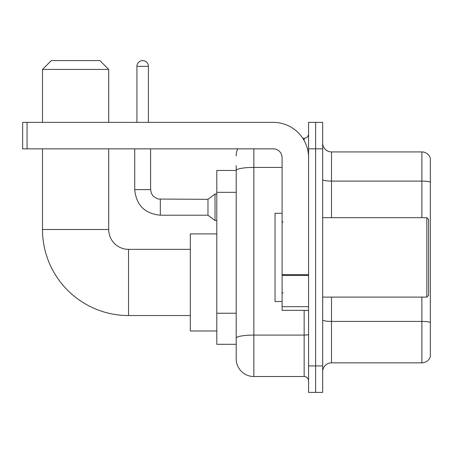 <?xml version="1.0" encoding="UTF-8"?>
<svg xmlns="http://www.w3.org/2000/svg" width="453" height="453" viewBox="0 0 453 453"><rect width="100%" height="100%" fill="white"/><g stroke="black" fill="none" stroke-linecap="round" stroke-linejoin="round"><path stroke-width="0.68" d="M253.856 148.844L253.856 376.522A17.65 17.65 0 0 1 236.206 358.872L236.206 165.611L236.206 170.464L216.794 170.464L216.794 344.308L236.206 344.308M308.572 365.928L308.572 392.406L315.628 392.406L315.628 365.928L315.628 392.406L322.689 392.406L322.689 365.928L315.628 365.928L315.628 148.844L315.628 365.928L308.572 365.928L308.572 148.844L315.628 148.844L315.628 122.367L315.628 148.844L322.689 148.844L322.689 365.928M322.689 148.844L322.689 122.367L308.572 122.367L308.572 148.844M253.856 376.522L304.156 376.522L304.156 310.333M302.751 138.256L304.156 138.256A4.411 4.411 0 0 0 308.572 133.839M236.206 358.872L236.206 341.222M282.094 167.423L253.856 167.423A17.65 3.063 180 0 0 236.206 170.487L236.206 165.611M308.572 380.933A4.411 4.411 0 0 0 304.156 376.522M236.206 155.9A17.65 17.65 0 0 1 237.678 148.844M322.689 371.664A8.822 8.822 0 0 1 331.511 362.842L421.879 362.842L421.879 297.1M430.35 158.284A8.822 8.822 0 0 0 421.879 151.931A8.822 8.822 0 0 1 430.35 158.284L430.35 356.488A8.822 8.822 0 0 1 421.879 362.842M430.35 158.992L430.35 182.202A8.822 1.535 180 0 0 421.879 181.098L421.879 151.931L331.511 151.931A8.822 8.822 0 0 1 322.689 143.108A8.822 8.822 0 0 0 331.511 151.931L331.511 217.678M190.317 315.543L128.544 315.543A86.042 86.042 0 0 1 42.503 229.501L42.503 148.844M128.544 315.543L128.544 249.354A19.853 19.853 0 0 1 108.692 229.501L108.692 148.844M51.331 60.594L99.864 60.594L108.692 69.422L42.503 69.422L51.331 60.594M108.692 122.367L108.692 69.422M42.503 122.367L42.503 69.422M216.794 233.912L190.317 233.912L190.317 330.984L216.794 330.984M136.931 122.367L136.931 66.331A5.736 5.736 0 0 1 142.667 60.594A5.736 5.736 0 0 1 148.403 66.331L148.403 122.367M160.317 215.203C144.79 213.669 136.257 205.141 134.722 189.614C136.257 205.141 144.79 213.669 160.317 215.203C144.79 213.669 136.257 205.141 134.722 189.614C136.257 205.141 144.79 213.669 160.317 215.203C144.79 213.669 136.257 205.141 134.722 189.614C136.257 205.141 144.79 213.669 160.317 215.203C144.79 213.669 136.257 205.141 134.722 189.614C136.257 205.141 144.79 213.669 160.317 215.203C144.79 213.669 136.257 205.141 134.722 189.614C136.257 205.141 144.79 213.669 160.317 215.203C144.79 213.669 136.257 205.141 134.722 189.614C136.257 205.141 144.79 213.669 160.317 215.203C144.79 213.669 136.257 205.141 134.722 189.614C136.257 205.141 144.79 213.669 160.317 215.203C144.79 213.669 136.257 205.141 134.722 189.614C136.257 205.141 144.79 213.669 160.317 215.203C144.79 213.669 136.257 205.141 134.722 189.614L150.606 189.614L151.376 193.403L153.454 196.477L158.04 199.048L207.967 199.32L207.967 215.203L160.317 215.203L160.317 199.337M207.967 199.32L215.028 194.026L215.028 220.498L216.794 220.498M308.572 310.333L282.094 310.333L282.094 274.648L308.572 274.648M308.572 157.667A35.3 35.3 0 0 0 273.272 122.367L27.061 122.367L27.061 148.844L273.272 148.844A8.822 8.822 0 0 1 282.094 157.667L282.094 274.648M27.061 148.844L22.65 148.844L22.65 122.367L27.061 122.367M426.822 217.678L428.583 219.439L428.583 295.333L426.822 297.1L426.822 217.678L322.689 217.678M282.094 213.261L275.033 213.261L275.033 301.511L282.094 301.511M236.206 192.338L216.794 192.338M236.206 313.238L216.794 313.238M308.572 334.325A4.411 0.764 0 0 1 304.156 335.09L253.856 335.09A17.65 3.063 180 0 0 236.206 338.153M304.156 140.577L304.156 138.256M430.35 322.519A8.822 1.535 180 0 0 421.879 321.415L331.511 321.415L331.511 362.842M421.879 217.678L421.879 181.098L331.511 181.098A8.822 1.535 0 0 1 322.689 179.569M331.511 297.1L331.511 321.415A8.822 1.535 0 0 1 322.689 319.88M42.503 229.501L108.692 229.501M150.606 189.614L150.606 148.844M136.931 66.331L148.403 66.331M308.572 275.418L282.094 275.418M282.094 306.687L308.572 306.687M190.317 249.354L128.544 249.354M207.967 215.203L215.028 220.498M134.722 189.614L134.722 148.844M215.028 194.026L216.794 194.026M322.689 297.1L426.822 297.1M282.978 222.089L282.094 221.206M282.978 292.683L282.094 293.567"/></g></svg>
